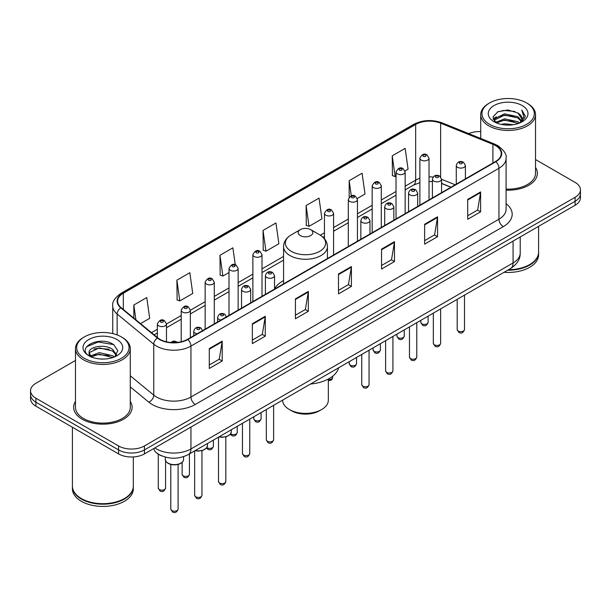 <?xml version="1.0" encoding="UTF-8"?>
<svg xmlns="http://www.w3.org/2000/svg" width="611" height="611" viewBox="0 0 611 611"><rect width="100%" height="100%" fill="white"/><g stroke="black" fill="none" stroke-linecap="round" stroke-linejoin="round"><path stroke-width="0.92" d="M283.573 280.602A32.284 18.636 0 0 0 274.538 289.011M450.887 187.264L441.554 183.491M161.968 455.966A18.269 10.547 180 0 1 156.821 453.118L155.988 452.423A12.182 8.149 129.5 0 1 153.865 448.459M75.466 360.452L35.904 383.296A18.269 10.547 0 0 0 30.55 390.75L30.55 398.708A18.269 10.547 0 0 0 35.904 406.17L118.587 453.912A18.269 10.547 0 0 0 144.433 453.912L575.096 205.265A18.269 10.547 0 0 0 580.45 197.804L580.45 193.824A18.269 10.547 0 0 1 575.096 201.286A18.269 10.547 0 0 0 580.45 193.824L580.45 189.845A18.269 10.547 0 0 0 575.096 182.391L535.534 159.547M30.55 390.75A18.269 10.547 0 0 0 35.904 398.212L118.587 445.954A18.269 10.547 0 0 0 144.433 445.954L144.433 449.933L575.096 201.286L144.433 449.933A18.269 10.547 0 0 1 118.587 449.933A18.269 10.547 0 0 0 144.433 449.933L144.433 453.912M35.904 398.212L35.904 402.191L118.587 449.933L35.904 402.191A18.269 10.547 0 0 1 30.55 394.729A18.269 10.547 0 0 0 35.904 402.191L35.904 406.17M75.466 401.412A29.236 16.879 0 0 0 73.633 407.285A29.236 16.879 0 0 0 82.195 419.222A29.236 16.879 0 0 0 114.058 422.881A29.236 16.879 0 0 0 132.106 407.285A29.236 16.879 0 0 0 130.28 401.412A29.236 16.879 0 0 1 132.106 407.285A29.236 16.879 0 0 1 114.058 422.881A29.236 16.879 0 0 1 82.195 419.222A29.236 16.879 0 0 1 73.633 407.285A29.236 16.879 0 0 1 75.466 401.412M495.513 145.586A19.491 11.25 180 0 1 501.219 153.544A19.491 11.25 180 0 1 495.513 161.503L187.501 339.334A19.491 11.25 180 0 1 157.753 337.83L121.146 307.646A19.491 11.25 180 0 1 117.618 301.192A19.491 11.25 180 0 1 123.323 293.234L415.663 124.453A19.491 11.25 180 0 1 440.63 123.193L492.909 144.326A19.491 11.25 180 0 1 495.513 145.586M495.857 145.387A19.98 11.533 0 0 0 493.192 144.097L440.905 122.964A19.98 11.533 0 0 0 415.32 124.254L122.979 293.036A19.98 11.533 0 0 0 120.741 307.807L157.348 337.99A19.98 11.533 0 0 0 187.844 339.533L495.857 161.701A19.98 11.533 0 0 0 495.857 145.387M209.29 348.583L209.29 368.479L222.205 361.017L222.205 341.121L209.29 348.583M209.29 364.943L219.242 359.199L222.16 341.786A4.873 2.811 -120 0 0 222.205 341.121M219.15 359.253L222.205 361.017M252.358 323.715L252.358 343.611L265.273 336.149L265.273 316.261L252.358 323.715M252.358 340.083L262.31 334.339L265.22 316.918A4.873 2.811 -120 0 0 265.273 316.261M262.218 334.385L265.273 336.149M295.426 298.855L295.426 318.743L308.341 311.289L308.341 291.394L295.426 298.855M295.426 315.215L305.37 309.471L308.288 292.058A4.873 2.811 -120 0 0 308.341 291.394M305.286 309.525L308.341 311.289M467.69 199.4L467.69 219.288L480.613 211.826L480.613 191.938L467.69 199.4M467.69 215.759L477.642 210.016L480.559 192.595A4.873 2.811 -120 0 0 480.613 191.938M477.55 210.062L480.613 211.826M424.622 224.26L424.622 244.156L437.545 236.694L437.545 216.798L424.622 224.26M424.622 240.627L434.574 234.876L437.491 217.463A4.873 2.811 -120 0 0 437.545 216.798M434.49 234.93L437.545 236.694M381.554 249.128L381.554 269.016L394.477 261.561L394.477 241.666L381.554 249.128M381.554 265.487L391.506 259.744L394.423 242.33A4.873 2.811 -120 0 0 394.477 241.666M391.422 259.797L394.477 261.561M338.486 273.988L338.486 293.883L351.409 286.422L351.409 266.533L338.486 273.988M338.486 290.355L348.438 284.604L351.356 267.19A4.873 2.811 -120 0 0 351.409 266.533M348.354 284.657L351.409 286.422M506.091 190.151A29.236 16.879 0 0 0 537.367 173.318A29.236 16.879 0 0 0 535.534 167.437A29.236 16.879 0 0 1 537.367 173.318A29.236 16.879 0 0 1 506.091 190.151M144.433 445.954L575.096 197.307A18.269 10.547 0 0 0 580.45 189.845M480.72 131.586A18.269 10.547 0 0 0 468.69 133.603M176.9 280.159L179.817 300.94L192.74 293.479L189.822 272.697L176.9 280.159L177.114 299.925M140.522 323.624L149.672 318.346L146.755 297.565L133.832 305.019L133.832 318.11M306.103 205.563L309.021 226.345L321.936 218.891L319.026 198.101L306.103 205.563L306.31 225.337M357.282 198.483L365.004 194.023L362.086 173.241L349.171 180.696L349.171 197.208M405.001 170.935L408.072 169.155L405.154 148.374L392.239 155.836L392.445 175.609M235.266 264.754L232.89 247.829L219.968 255.291L220.174 275.065M263.036 230.431L265.953 251.213L278.876 243.751L275.958 222.969L263.036 230.431L263.242 250.197M265.953 251.213L263.036 250.12M309.021 226.345L306.103 225.26M349.171 180.696L351.294 195.848M392.239 155.836L395.157 176.617L396.027 176.113M395.157 176.617L392.239 175.525M219.968 255.291L222.885 276.073L229.01 272.537M222.885 276.073L219.968 274.988M179.817 300.94L176.9 299.848M133.832 305.019L135.909 319.828M489.61 124.331A26.189 15.122 0 0 0 526.651 124.331A26.189 15.122 0 0 0 526.651 102.946L527.507 103.442A27.411 15.825 0 0 1 535.534 114.631A27.411 15.825 0 0 1 518.617 129.249A27.411 15.825 0 0 1 488.747 125.82A27.411 15.825 0 0 1 480.72 114.631A27.411 15.825 0 0 1 488.747 103.442L489.61 102.946A26.189 15.122 0 0 0 489.61 124.331M506.091 189.097A27.411 15.825 0 0 0 535.534 173.318L535.534 114.631M508.497 269.718A30.451 17.582 0 0 0 529.661 264.571A30.451 17.582 0 0 0 538.581 252.137L538.581 226.345M508.375 269.787A30.145 17.406 0 0 0 529.447 264.693A30.145 17.406 0 0 0 529.554 264.632M507.642 270.215A30.451 17.582 0 0 0 538.581 252.633A30.451 17.582 0 0 0 538.581 252.381M504.037 272.292A30.451 17.582 0 0 0 538.581 254.871L538.581 252.633M501.203 124.384L504.564 123.781L513.515 124.675M505.137 124.972L509.528 125.079M495.605 122.483L504.564 118.809L517.868 121.696L519.549 123.017M496.453 122.91L504.564 120.054L518.533 123.407M494.49 121.459L494.834 118.626L504.564 113.837L517.868 116.724L521.42 120.68M494.414 121.108L494.834 119.871L504.564 115.074L517.868 117.961L521.107 121.276M519.625 122.987A13.77 7.951 0 0 0 521.901 118.61A13.77 7.951 0 0 0 517.868 112.989L521.886 118.908M522.168 105.535A19.858 11.464 0 0 0 494.085 105.535A19.858 11.464 0 0 0 494.085 121.749A19.858 11.464 0 0 0 522.168 121.749A19.858 11.464 0 0 0 522.168 105.535M517.868 112.989L508.054 109.98L497.889 111.729L492.985 116.938L495.765 122.612M520.969 122.383L525.063 117.152L525.193 115.922L521.779 110.011L523.772 116.625L519.839 122.895M527.507 103.442L526.651 102.946A26.189 15.122 0 0 0 489.61 102.946M521.779 110.011L525.185 116.159M497.331 111.996L503.716 110.438L514.936 111.462M493.23 119.481L495.193 118.03M499.599 116.197L503.716 115.418L514.523 116.311M499.599 121.169L503.716 120.39L514.523 121.284M493.077 119.015L496.346 116.785M495.353 122.284L496.346 121.765M282.664 400.106L282.664 400.205A22.836 13.19 0 0 0 289.347 409.53L291.5 410.768A19.796 11.426 0 0 0 319.5 410.768L321.653 409.53A22.836 13.19 0 0 0 328.336 400.205L328.336 379.041M291.5 410.768L289.347 409.53A22.836 13.19 0 0 0 321.653 409.53M300.329 235.602A7.309 4.216 0 0 0 310.671 235.602A7.309 4.216 0 0 0 310.671 229.629L319.744 234.868A20.14 11.632 0 0 1 319.744 251.32A20.14 11.632 0 0 1 291.256 251.32A20.14 11.632 0 0 1 291.256 234.868C286.299 237.816 283.733 241.727 283.573 246.607A21.927 12.655 0 0 0 289.996 255.558A21.927 12.655 0 0 0 313.894 258.308A21.927 12.655 0 0 0 327.427 246.607C327.267 241.727 324.701 237.816 319.744 234.868L310.671 229.629A7.309 4.216 0 0 0 300.329 229.629A7.309 4.216 0 0 0 300.329 235.602M310.525 384.014A33.498 19.338 0 0 0 338.616 367.799M84.349 358.306A26.189 15.122 0 0 0 121.39 358.306A26.189 15.122 0 0 0 121.39 336.921L122.253 337.417A27.411 15.825 0 0 1 130.28 348.606A27.411 15.825 0 0 1 113.356 363.224A27.411 15.825 0 0 1 83.493 359.795A27.411 15.825 0 0 1 75.466 348.606A27.411 15.825 0 0 1 83.493 337.417L84.349 336.921A26.189 15.122 0 0 0 84.349 358.306M75.466 348.606L75.466 407.285A27.411 15.825 0 0 0 83.493 418.474A27.411 15.825 0 0 0 113.356 421.911A27.411 15.825 0 0 0 130.28 407.285L130.28 348.606M124.293 498.607A30.145 17.406 0 0 1 124.186 498.668A30.145 17.406 0 0 1 81.553 498.668L81.339 498.545A30.451 17.582 0 0 0 124.407 498.538A30.451 17.582 0 0 0 133.32 486.112L133.32 456.944M72.419 486.356A30.451 17.582 0 0 0 72.419 486.608A30.451 17.582 0 0 0 81.339 499.042A30.451 17.582 0 0 0 114.524 502.853A30.451 17.582 0 0 0 133.32 486.608A30.451 17.582 0 0 0 133.32 486.356M72.419 486.608L72.419 488.846A30.451 17.582 0 0 0 81.339 501.28A30.451 17.582 0 0 0 114.524 505.091A30.451 17.582 0 0 0 133.32 488.846L133.32 486.608M99.547 358.917L104.183 359.054M90.436 355.999L99.31 352.623L112.607 355.732L114.219 357.023M91.253 356.855L99.31 354.197L112.898 357.511M89.099 352.669L91.383 356.961M89.13 353.089C87.648 346.964 104.45 343.321 112.607 349.416L116.564 354.876M89.191 353.471L89.573 352.448L99.31 347.88L112.607 350.997L116.25 355.289M114.685 356.832L117.801 350.722L113.86 344.787C99.929 334.775 75.168 347.972 89.466 356.06L90.176 356.496M116.915 339.502A19.858 11.464 0 0 0 88.832 339.502A19.858 11.464 0 0 0 88.832 355.717A19.858 11.464 0 0 0 116.915 355.717A19.858 11.464 0 0 0 116.915 339.502M91.681 357.366C89.603 356.144 88.763 354.792 89.16 353.318M72.419 427.249L72.419 486.112A30.451 17.582 0 0 0 81.339 498.538A30.451 17.582 0 0 0 81.339 498.545L81.553 498.668M122.253 337.417L121.39 336.921A26.189 15.122 0 0 0 84.349 336.921M86.563 346.781L98.226 341.992L113.593 344.612M93.85 349.102L98.226 348.308L109.193 349.255M93.85 355.419L98.226 354.624L109.193 355.571M154.85 447.894A24.364 14.068 0 0 0 156.492 448.94A24.364 14.068 0 0 0 190.945 448.94L513.08 262.951A24.364 14.068 0 0 0 520.221 253.007C520.396 259.049 517.173 264.227 510.559 268.527L188.417 454.515A12.182 7.034 60 0 0 190.945 448.94L190.945 427.058M513.08 241.07L513.08 262.951A12.182 7.034 60 0 1 510.559 268.527M575.096 205.265L575.096 197.307M118.587 453.912L118.587 445.954M506.091 203.669A30.451 17.582 180 0 1 503.265 226.65L195.253 404.482A6.087 3.513 60 0 1 190.945 397.02L498.958 219.189A24.364 14.068 0 0 0 506.091 209.245L506.091 158.318A24.364 14.068 180 0 1 498.958 168.269A6.087 3.513 -120 0 0 495.857 161.701M195.253 404.482A30.451 17.582 180 0 1 152.185 404.482A30.451 17.582 180 0 1 148.771 402.13L130.28 386.885M157.348 337.99A6.087 4.071 129.5 0 0 153.758 344.214L153.758 395.141A24.364 14.068 0 0 0 156.492 397.02A24.364 14.068 0 0 0 190.945 397.02L190.945 346.093A24.364 14.068 180 0 1 153.758 344.214L117.152 314.031A24.364 14.068 180 0 1 112.745 305.966L112.745 333.606M506.091 158.318C506.901 154.514 504.106 150.268 497.698 145.586L494.49 144.036A6.087 2.849 112 0 0 493.192 144.097M494.49 144.036L442.211 122.895C432.122 119.328 422.545 119.848 413.479 124.453A6.087 3.513 60 0 1 415.32 124.254M122.979 293.036A6.087 3.513 -120 0 0 121.138 293.234C114.822 297.778 112.019 302.017 112.745 305.966M120.741 307.807A6.087 4.071 129.5 0 0 117.152 314.031L117.152 334.935M442.211 122.895A6.087 2.849 112 0 0 440.905 122.964M187.844 339.533A6.087 3.513 60 0 1 190.945 346.093L498.958 168.269L498.958 219.189A6.087 3.513 60 0 0 503.265 226.65M130.28 375.78L153.758 395.141A6.087 4.071 -50.5 0 1 148.771 402.13M123.323 293.234L123.323 309.449M492.909 144.326L492.909 163.007M440.63 123.193L440.63 176.823M455.195 184.782L441.554 179.267M433.146 177.06A19.491 11.25 0 0 0 429.021 176.862M419.879 178.305A19.491 11.25 0 0 0 415.663 180.153L405.162 186.218M415.663 124.453L415.663 180.153A10.96 6.331 60 0 1 413.395 185.171L405.162 189.922M396.027 191.495L381.302 199.996M372.168 205.265L357.443 213.766M348.308 219.044L333.583 227.544M324.449 232.814L320.301 235.204M283.573 256.414L262.004 268.863M252.87 274.14L238.145 282.641M229.01 287.918L214.285 296.419M205.151 301.689L190.342 310.243M181.207 315.513L166.482 324.013M157.348 329.291L151.49 332.674M451.017 187.187L442.807 183.873A10.96 5.132 -68 0 1 441.554 182.804M338.486 274.622L351.356 267.19M381.554 249.754L394.423 242.33M424.622 224.894L437.491 217.463M467.69 200.026L480.559 192.595M295.426 299.482L308.288 292.058M252.358 324.349L265.22 316.918M209.29 349.217L222.16 341.786M464.497 329.566C463.291 332.85 461.427 333.812 458.892 332.453L457.188 329.566A3.651 2.108 0 0 0 458.258 331.055A3.651 2.108 0 0 0 462.237 331.513A3.651 2.108 0 0 0 464.497 329.566L464.497 295.121M457.608 167.322A4.567 2.635 180 0 1 456.272 165.459C457.44 161.709 459.831 160.624 463.443 162.198L465.406 165.459A4.567 2.635 180 0 1 462.588 167.895A4.567 2.635 180 0 1 457.608 167.322M461.916 162.35A1.52 0.878 0 0 0 459.762 162.35A1.52 0.878 0 0 0 459.762 163.588A1.52 0.878 0 0 0 461.916 163.588A1.52 0.878 0 0 0 461.916 162.35M440.638 343.336C439.431 346.628 437.568 347.59 435.032 346.223L433.329 343.336A3.651 2.108 0 0 0 434.398 344.833A3.651 2.108 0 0 0 438.385 345.291A3.651 2.108 0 0 0 440.638 343.336L440.638 308.899M433.757 181.093A4.567 2.635 180 0 1 432.412 179.229C433.581 175.487 435.971 174.395 439.584 175.976L441.554 179.229A4.567 2.635 180 0 1 438.729 181.666A4.567 2.635 180 0 1 433.757 181.093M438.056 176.121A1.52 0.878 0 0 0 435.903 176.121A1.52 0.878 0 0 0 435.903 177.366A1.52 0.878 0 0 0 438.056 177.366A1.52 0.878 0 0 0 438.056 176.121M416.778 357.114C415.572 360.398 413.708 361.361 411.172 360.001L409.469 357.114A3.651 2.108 0 0 0 410.539 358.604A3.651 2.108 0 0 0 414.525 359.062A3.651 2.108 0 0 0 416.778 357.114L416.778 322.669M409.897 194.871A4.567 2.635 180 0 1 408.553 193.007C409.721 189.257 412.112 188.173 415.724 189.746L417.695 193.007A4.567 2.635 180 0 1 414.869 195.444A4.567 2.635 180 0 1 409.897 194.871M414.197 189.899A1.52 0.878 0 0 0 412.051 189.899A1.52 0.878 0 0 0 412.051 191.144A1.52 0.878 0 0 0 414.197 191.144A1.52 0.878 0 0 0 414.197 189.899M392.919 370.885C391.72 374.176 389.849 375.139 387.313 373.772L385.61 370.885A3.651 2.108 0 0 0 386.679 372.382A3.651 2.108 0 0 0 390.666 372.84A3.651 2.108 0 0 0 392.919 370.885L392.919 336.447M386.037 208.649A4.567 2.635 180 0 1 384.693 206.778C385.862 203.035 388.252 201.943 391.865 203.524L393.835 206.778A4.567 2.635 180 0 1 391.009 209.214A4.567 2.635 180 0 1 386.037 208.649M390.345 203.669A1.52 0.878 0 0 0 388.191 203.669A1.52 0.878 0 0 0 388.191 204.914A1.52 0.878 0 0 0 390.345 204.914A1.52 0.878 0 0 0 390.345 203.669M369.059 384.663C367.86 387.947 365.989 388.909 363.453 387.55L361.75 384.663A3.651 2.108 0 0 0 362.819 386.152A3.651 2.108 0 0 0 366.806 386.61A3.651 2.108 0 0 0 369.059 384.663L369.059 350.218M362.178 222.419A4.567 2.635 180 0 1 360.841 220.556C362.002 216.806 364.393 215.721 368.005 217.295L369.976 220.556A4.567 2.635 180 0 1 367.158 222.992A4.567 2.635 180 0 1 362.178 222.419M366.485 217.447A1.52 0.878 0 0 0 364.332 217.447A1.52 0.878 0 0 0 364.332 218.692A1.52 0.878 0 0 0 366.485 218.692A1.52 0.878 0 0 0 366.485 217.447M273.621 439.76C272.422 443.051 270.551 444.014 268.015 442.647L266.312 439.76A3.651 2.108 0 0 0 267.389 441.257A3.651 2.108 0 0 0 271.368 441.715A3.651 2.108 0 0 0 273.621 439.76L273.621 405.322M266.74 277.524A4.567 2.635 180 0 1 265.403 275.653C266.572 271.91 268.962 270.818 272.567 272.399L274.538 275.653A4.567 2.635 180 0 1 271.719 278.089A4.567 2.635 180 0 1 266.74 277.524M271.047 272.544A1.52 0.878 0 0 0 268.893 272.544A1.52 0.878 0 0 0 268.893 273.789A1.52 0.878 0 0 0 271.047 273.789A1.52 0.878 0 0 0 271.047 272.544M249.762 453.538C248.562 456.822 246.691 457.784 244.156 456.425L242.46 453.538A3.651 2.108 0 0 0 243.529 455.027A3.651 2.108 0 0 0 247.508 455.485A3.651 2.108 0 0 0 249.762 453.538L249.762 419.093M242.88 291.294A4.567 2.635 180 0 1 241.544 289.431C242.712 285.681 245.103 284.596 248.708 286.169L250.678 289.431A4.567 2.635 180 0 1 247.86 291.867A4.567 2.635 180 0 1 242.88 291.294M247.188 286.322A1.52 0.878 0 0 0 245.034 286.322A1.52 0.878 0 0 0 245.034 287.567A1.52 0.878 0 0 0 247.188 287.567A1.52 0.878 0 0 0 247.188 286.322M225.818 481.537C224.619 484.821 222.748 485.783 220.212 484.424L218.509 481.537A3.651 2.108 0 0 0 219.578 483.026A3.651 2.108 0 0 0 223.565 483.484A3.651 2.108 0 0 0 225.818 481.537L225.818 436.88M221.014 319.981A4.567 2.635 180 0 1 218.937 319.293A4.567 2.635 180 0 1 217.6 317.43C218.769 313.68 221.151 312.595 224.764 314.169L226.734 317.43M223.244 314.321A1.52 0.878 0 0 0 221.09 314.321A1.52 0.878 0 0 0 221.09 315.566A1.52 0.878 0 0 0 223.244 315.566A1.52 0.878 0 0 0 223.244 314.321M219.135 436.781A9.134 5.278 0 0 0 231.302 431.809L231.302 429.754M201.958 495.307C200.759 498.599 198.888 499.561 196.352 498.194L194.649 495.307A3.651 2.108 0 0 0 195.726 496.804A3.651 2.108 0 0 0 199.705 497.262A3.651 2.108 0 0 0 201.958 495.307L201.958 450.658M197.162 333.759A4.567 2.635 180 0 1 195.077 333.064A4.567 2.635 180 0 1 193.74 331.2C194.909 327.458 197.292 326.366 200.904 327.947L202.875 331.2M199.385 328.092A1.52 0.878 0 0 0 197.231 328.092A1.52 0.878 0 0 0 197.231 329.337A1.52 0.878 0 0 0 199.385 329.337A1.52 0.878 0 0 0 199.385 328.092M195.276 450.559A9.134 5.278 0 0 0 207.442 445.579L207.442 443.533M183.583 459.357C183.506 461.42 182.025 463.008 179.138 464.116C175.12 465.33 171.447 465.078 168.117 463.367C165.925 461.717 164.993 460.381 165.314 459.357A9.134 5.278 0 0 0 167.987 463.085A9.134 5.278 0 0 0 177.946 464.23A9.134 5.278 0 0 0 183.583 459.357L183.583 456.661M178.099 509.085C176.9 512.369 175.029 513.332 172.493 511.972L170.79 509.085A3.651 2.108 0 0 0 171.867 510.575A3.651 2.108 0 0 0 175.846 511.033A3.651 2.108 0 0 0 178.099 509.085L178.099 464.436M175.968 342.557A1.52 0.878 0 0 0 175.525 341.87A1.52 0.878 0 0 0 173.761 341.709A1.52 0.878 0 0 0 172.944 342.618M421.865 323.822A3.651 2.108 0 0 0 425.852 324.281A3.651 2.108 0 0 0 428.105 322.325C426.898 325.617 425.035 326.58 422.499 325.212L420.796 322.325A3.651 2.108 0 0 0 421.865 323.822M429.021 199.889L429.021 158.218A4.567 2.635 180 0 1 426.195 160.655A4.567 2.635 180 0 1 421.223 160.082A4.567 2.635 180 0 1 419.879 158.218L419.879 205.166M423.377 156.355A1.52 0.878 0 0 0 425.531 156.355A1.52 0.878 0 0 0 425.531 155.11A1.52 0.878 0 0 0 423.377 155.11A1.52 0.878 0 0 0 423.377 156.355M398.005 337.593A3.651 2.108 0 0 0 401.992 338.051A3.651 2.108 0 0 0 404.245 336.103C403.046 339.388 401.175 340.35 398.639 338.99L396.936 336.103A3.651 2.108 0 0 0 398.005 337.593M405.162 213.667L405.162 171.996A4.567 2.635 180 0 1 402.336 174.433A4.567 2.635 180 0 1 397.364 173.86A4.567 2.635 180 0 1 396.027 171.996L396.027 218.944M399.518 170.133A1.52 0.878 0 0 0 401.671 170.133A1.52 0.878 0 0 0 401.671 168.888A1.52 0.878 0 0 0 399.518 168.888A1.52 0.878 0 0 0 399.518 170.133M374.146 351.371A3.651 2.108 0 0 0 378.133 351.829A3.651 2.108 0 0 0 380.386 349.882C379.187 353.166 377.315 354.128 374.78 352.761L373.077 349.882A3.651 2.108 0 0 0 374.146 351.371M381.302 227.445L381.302 185.767A4.567 2.635 180 0 1 378.484 188.203A4.567 2.635 180 0 1 373.504 187.638A4.567 2.635 180 0 1 372.168 185.767L372.168 232.715M375.658 183.903A1.52 0.878 0 0 0 377.812 183.903A1.52 0.878 0 0 0 377.812 182.666A1.52 0.878 0 0 0 375.658 182.666A1.52 0.878 0 0 0 375.658 183.903M350.286 365.141A3.651 2.108 0 0 0 354.273 365.599A3.651 2.108 0 0 0 356.526 363.652C355.327 366.936 353.456 367.898 350.92 366.539L349.217 363.652A3.651 2.108 0 0 0 350.286 365.141M357.443 241.215L357.443 199.545A4.567 2.635 180 0 1 354.624 201.981A4.567 2.635 180 0 1 349.645 201.409A4.567 2.635 180 0 1 348.308 199.545L348.308 246.493M351.799 197.681A1.52 0.878 0 0 0 353.952 197.681A1.52 0.878 0 0 0 353.952 196.436A1.52 0.878 0 0 0 351.799 196.436A1.52 0.878 0 0 0 351.799 197.681M328.336 379.5A3.651 2.108 0 0 0 332.667 377.43L332.224 379.072L331.177 380.179L328.336 380.768M333.583 254.993L333.583 213.323A4.567 2.635 180 0 1 330.765 215.759A4.567 2.635 180 0 1 325.785 215.187A4.567 2.635 180 0 1 324.449 213.323L324.449 238.741M327.939 211.452A1.52 0.878 0 0 0 330.093 211.452A1.52 0.878 0 0 0 330.093 210.215A1.52 0.878 0 0 0 327.939 210.215A1.52 0.878 0 0 0 327.939 211.452M254.856 420.246A3.651 2.108 0 0 0 258.835 420.704A3.651 2.108 0 0 0 261.096 418.749C259.889 422.041 258.018 423.003 255.482 421.636L253.786 418.749A3.651 2.108 0 0 0 254.856 420.246M262.004 296.312L262.004 254.642A4.567 2.635 180 0 1 259.186 257.078A4.567 2.635 180 0 1 254.207 256.513A4.567 2.635 180 0 1 252.87 254.642L252.87 301.59M256.36 252.778A1.52 0.878 0 0 0 258.514 252.778A1.52 0.878 0 0 0 258.514 251.533A1.52 0.878 0 0 0 256.36 251.533A1.52 0.878 0 0 0 256.36 252.778M230.691 433.818A3.651 2.108 0 0 0 230.996 434.016A3.651 2.108 0 0 0 234.975 434.474A3.651 2.108 0 0 0 237.236 432.527C236.029 435.811 234.158 436.773 231.622 435.414L230.4 434.222M238.145 310.09L238.145 268.42A4.567 2.635 180 0 1 235.327 270.856A4.567 2.635 180 0 1 230.347 270.283A4.567 2.635 180 0 1 229.01 268.42L229.01 315.368M232.501 266.556A1.52 0.878 0 0 0 234.655 266.556A1.52 0.878 0 0 0 234.655 265.311A1.52 0.878 0 0 0 232.501 265.311A1.52 0.878 0 0 0 232.501 266.556M206.831 447.596A3.651 2.108 0 0 0 207.137 447.794A3.651 2.108 0 0 0 211.116 448.253A3.651 2.108 0 0 0 213.376 446.305C212.17 449.589 210.299 450.551 207.763 449.184L206.541 448M214.285 323.868L214.285 282.198A4.567 2.635 180 0 1 211.467 284.634A4.567 2.635 180 0 1 206.487 284.062A4.567 2.635 180 0 1 205.151 282.198L205.151 329.138M208.641 280.327A1.52 0.878 0 0 0 210.795 280.327A1.52 0.878 0 0 0 210.795 279.09A1.52 0.878 0 0 0 208.641 279.09A1.52 0.878 0 0 0 208.641 280.327M183.193 475.793A3.651 2.108 0 0 0 187.172 476.252A3.651 2.108 0 0 0 189.425 474.296C188.226 477.588 186.355 478.55 183.819 477.183L182.116 474.296A3.651 2.108 0 0 0 183.193 475.793M190.342 337.692L190.342 310.189A4.567 2.635 180 0 1 187.524 312.626A4.567 2.635 180 0 1 182.544 312.061A4.567 2.635 180 0 1 181.207 310.189L181.207 341.763M184.698 308.326A1.52 0.878 0 0 0 186.851 308.326A1.52 0.878 0 0 0 186.851 307.081A1.52 0.878 0 0 0 184.698 307.081A1.52 0.878 0 0 0 184.698 308.326M159.334 489.564A3.651 2.108 0 0 0 163.313 490.022A3.651 2.108 0 0 0 165.566 488.074C164.367 491.359 162.495 492.321 159.96 490.961L158.264 488.074A3.651 2.108 0 0 0 159.334 489.564M166.482 341.824L166.482 323.967A4.567 2.635 180 0 1 163.664 326.404A4.567 2.635 180 0 1 158.684 325.831A4.567 2.635 180 0 1 157.348 323.967L157.348 337.501M160.838 322.104A1.52 0.878 0 0 0 162.992 322.104A1.52 0.878 0 0 0 162.992 320.859A1.52 0.878 0 0 0 160.838 320.859A1.52 0.878 0 0 0 160.838 322.104M188.417 454.515C178.618 459.441 168.812 459.441 159.013 454.515L155.988 452.423M520.221 253.007L520.221 236.953M413.479 124.453L121.138 293.234M442.807 183.873L441.554 183.399M432.412 181.597L429.021 181.49M419.879 182.643L413.395 185.171M396.027 195.199L381.302 203.7M372.168 208.977L357.443 217.478M348.308 222.748L333.583 231.248M324.449 236.526L323.082 237.312M283.573 260.118L262.004 272.575M252.87 277.852L238.145 286.353M229.01 291.623L214.285 300.123M205.151 305.401L190.342 313.947M181.207 319.225L166.482 327.725M157.348 332.995L154.14 334.851M494.36 121.314L494.36 120.482M480.72 138.468L480.72 114.631M327.427 258.545L327.427 246.607M283.573 283.863L283.573 246.607M300.329 229.629L291.256 234.868M457.188 329.566L457.188 299.344M456.272 184.155L456.272 165.459M465.406 178.878L465.406 165.459M433.329 343.336L433.329 313.115M432.412 197.933L432.412 179.229M441.554 192.656L441.554 179.229M409.469 357.114L409.469 326.893M408.553 211.704L408.553 193.007M417.695 206.434L417.695 193.007M385.61 370.885L385.61 340.663M384.693 225.482L384.693 206.778M393.835 220.204L393.835 206.778M361.75 384.663L361.75 354.441M360.841 239.252L360.841 220.556M369.976 233.982L369.976 220.556M266.312 439.76L266.312 409.538M265.403 294.357L265.403 275.653M274.538 289.079L274.538 275.653M242.46 453.538L242.46 423.316M241.544 308.127L241.544 289.431M250.678 302.857L250.678 289.431M218.509 481.537L218.509 437.14M217.6 321.951L217.6 317.43M231.302 431.809L230.484 434.115L226.857 436.567L222.198 437.339L218.822 436.957M194.649 495.307L194.649 450.918M193.74 335.729L193.74 331.2M207.442 445.579L206.625 447.894L202.997 450.338L198.338 451.109L194.962 450.735M170.79 509.085L170.79 464.436M165.314 459.357L165.314 457.104M170.859 342.504L172.776 341.312L174.433 341.053L177.9 342.366M428.105 322.325L428.105 316.131M429.021 158.218L427.051 154.965C424.401 153.048 422.01 154.132 419.879 158.218M420.796 322.325L420.796 320.355M404.245 336.103L404.245 329.909M405.162 171.996L403.191 168.735C400.541 166.826 398.151 167.91 396.027 171.996M396.936 336.103L396.936 334.125M380.386 349.882L380.386 343.68M381.302 185.767L379.332 182.513C376.682 180.596 374.291 181.681 372.168 185.767M373.077 349.882L373.077 347.903M356.526 363.652L356.526 357.458M357.443 199.545L355.472 196.284C352.822 194.374 350.431 195.459 348.308 199.545M349.217 363.652L349.217 361.674M332.667 377.43L332.667 376.208M333.583 213.323L331.613 210.062C328.962 208.145 326.572 209.237 324.449 213.323M261.096 418.749L261.096 412.555M262.004 254.642L260.034 251.388C257.384 249.471 255.001 250.556 252.87 254.642M253.786 418.749L253.786 416.778M237.236 432.527L237.236 426.333M238.145 268.42L236.174 265.159C233.524 263.249 231.141 264.334 229.01 268.42M213.376 446.305L213.376 440.103M214.285 282.198L212.315 278.937C209.672 277.02 207.282 278.112 205.151 282.198M189.425 474.296L189.425 453.927M190.342 310.189L188.371 306.936C185.721 305.019 183.338 306.103 181.207 310.189M182.116 474.296L182.116 462.382M165.566 488.074L165.566 460.679M166.482 323.967L164.512 320.706C161.862 318.797 159.479 319.881 157.348 323.967M158.264 488.074L158.264 454.164"/></g></svg>
